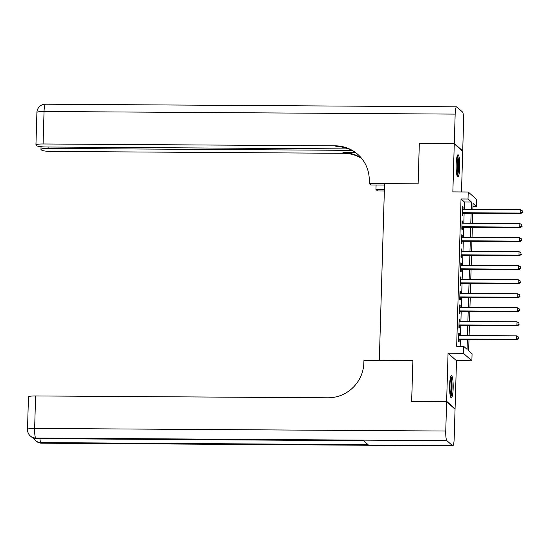 <?xml version="1.0" encoding="UTF-8"?>
<svg xmlns="http://www.w3.org/2000/svg" width="550" height="550" viewBox="0 0 550 550"><rect width="100%" height="100%" fill="white"/><g stroke="black" fill="none" stroke-linecap="round" stroke-linejoin="round"><path stroke-width="0.82" d="M453.166 388.362A11.055 1.808 90.4 0 0 451.461 375.732A11.055 1.808 90.4 0 0 449.611 385.213A11.055 1.808 90.4 0 0 451.323 397.842A11.055 1.808 90.4 0 0 453.166 388.362M459.724 167.399A11.055 1.808 90.4 0 0 458.019 154.77A11.055 1.808 90.4 0 0 456.17 164.251A11.055 1.808 90.4 0 0 457.882 176.88A11.055 1.808 90.4 0 0 459.724 167.399M468.999 339.543L468.662 350.762L472.079 353.794L471.873 360.807L463.444 353.341L463.65 346.328L467.067 349.353L467.362 339.536M454.575 408.76L455.063 408.76L456.493 360.711L471.873 360.807M461.498 191.957L462.708 151.319L454.272 143.853L452.849 191.902L468.229 192.005L476.664 199.471L476.451 206.484L473.034 203.459L472.862 209.268M472.945 206.463L476.451 206.484M412.156 401.493L411.675 401.074L446.634 401.294L455.063 408.76M411.675 401.074L412.871 360.738L379.314 360.525L384.56 183.755L418.117 183.968L419.313 143.632L454.272 143.853M459.257 335.472L459.319 333.52L458.748 333.011L458.501 341.433L459.064 341.935L459.14 339.481M459.676 321.441L459.731 319.488L459.168 318.986L458.913 327.401L459.484 327.903L459.559 325.449M460.096 307.416L460.151 305.456L459.58 304.954L459.332 313.369L459.903 313.878L459.972 311.424M460.508 293.384L460.57 291.431L459.999 290.923L459.745 299.344L460.316 299.846L460.391 297.392M460.928 279.352L460.982 277.399L460.412 276.897L460.164 285.312L460.735 285.821L460.804 283.36M461.34 265.327L461.402 263.374L460.831 262.866L460.577 271.288L461.147 271.789L461.223 269.335M461.759 251.295L461.814 249.343L461.244 248.834L460.996 257.256L461.567 257.757L461.636 255.303M462.172 237.27L462.234 235.311L461.663 234.809L461.416 243.224L461.979 243.732L462.055 241.278M462.591 223.238L462.646 221.286L462.076 220.777L461.828 229.199L462.399 229.701L462.474 227.246M464.234 209.213L464.447 202.001L461.031 198.969L456.658 346.28L463.65 346.328M460.164 346.301L460.371 339.488M460.487 335.479L460.783 325.462M460.9 321.454L461.203 311.431M461.319 307.423L461.615 297.399M461.739 293.391L462.034 283.374M462.151 279.366L462.447 269.342M462.571 265.334L462.866 255.31M462.983 251.302L463.286 241.285M463.402 237.277L463.698 227.253M463.815 223.245L464.118 213.221M463.004 209.206L463.066 207.254L462.495 206.752L462.248 215.167L462.818 215.669L462.887 213.214M456.493 360.711L448.058 353.244L446.634 401.294M448.058 353.244L463.444 353.341M461.031 198.969L468.022 199.018L468.229 192.005M472.746 213.276L472.443 223.3M472.326 227.308L472.031 237.332M471.914 241.34L471.611 251.357M471.494 255.365L471.199 265.389M471.075 269.397L470.779 279.421M470.663 283.429L470.367 293.446M470.243 297.454L469.947 307.478M469.831 311.486L469.535 321.502M469.411 325.511L469.116 335.534M471.226 209.261L471.439 202.042L468.022 199.018M467.479 335.528L467.775 325.504M467.892 321.496L468.194 311.472M468.311 307.464L468.607 297.447M468.731 293.439L469.026 283.415M469.143 279.407L469.439 269.383M469.562 265.375L469.858 255.358M469.975 251.35L470.277 241.326M470.394 237.318L470.69 227.294M470.807 223.286L471.109 213.269M464.447 202.001L471.439 202.042M462.481 207.247L463.066 207.254M462.062 221.279L462.646 221.286M461.649 235.311L462.234 235.311M461.23 249.336L461.814 249.343M460.817 263.368L461.402 263.374M460.398 277.399L460.982 277.399M459.986 291.424L460.57 291.431M459.566 305.456L460.151 305.456M459.147 319.488L459.731 319.488M458.734 333.513L459.319 333.52M462.303 213.214L520.781 213.586L520.211 213.077L462.316 212.712M522.232 212.19L522.273 210.788L522.232 212.19L520.211 213.077L520.314 209.571L462.419 209.206M520.781 213.586L522.459 212.389M522.273 210.788L520.314 209.571M457.084 156.324A9.57 1.561 -89.6 0 1 458.301 162.264A9.57 1.561 -89.6 0 1 456.961 175.312M456.665 173.91A8.862 1.444 90.4 0 0 457.497 162.525A8.862 1.444 90.4 0 0 456.768 157.726M457.304 176.296A10.986 1.794 90.4 0 0 458.521 161.734A10.986 1.794 90.4 0 0 457.435 155.347M450.526 377.286A9.57 1.561 -89.6 0 1 451.743 383.226A9.57 1.561 -89.6 0 1 450.402 396.275M450.106 394.873A8.862 1.444 90.4 0 0 450.938 383.487A8.862 1.444 90.4 0 0 450.209 378.689M450.746 397.258A10.986 1.794 90.4 0 0 451.962 382.697A10.986 1.794 90.4 0 0 450.876 376.31M419.808 143.632L419.327 143.213L418.124 183.824L369.181 183.514L369.249 181.129A35.434 34.609 -48.5 0 0 357.789 154.378A35.434 34.609 -48.5 0 0 335.335 145.833L43.079 143.976A8.504 1.189 -178.3 0 0 35.943 144.932A8.504 1.189 -178.3 0 0 36.052 145.131L36.726 145.729A8.504 1.189 -178.3 0 0 46.482 146.994L348.466 148.912M384.519 185.061L370.831 184.979L369.181 183.514M384.34 191.022L377.609 190.981L375.959 189.516L376.09 185.013M454.286 143.433L462.715 150.899L463.588 121.578A8.504 1.389 90.4 0 0 462.467 111.953L456.775 106.906A8.504 1.389 90.4 0 0 456.576 106.817A8.504 1.389 90.4 0 0 455.159 114.111L454.286 143.433L419.327 143.213M462.715 150.899L462.227 150.899M384.388 189.571L375.959 189.516M351.663 150.356L48.097 148.424A8.504 1.189 -178.3 0 0 40.968 149.387A8.504 1.189 -178.3 0 0 41.078 149.579L41.752 150.178A8.504 1.189 -178.3 0 0 51.508 151.442L343.764 153.299A35.434 34.609 -48.5 0 1 361.687 158.469M361.336 158.042A35.434 34.609 -48.5 0 0 342.946 152.577L355.486 152.653M358.194 154.749A35.434 34.609 -48.5 0 0 336.153 146.561L335.335 145.833M446.621 401.713L411.661 401.493L412.871 360.876L363.928 360.566L363.853 362.952A35.434 34.609 131.5 0 1 327.855 397.801L35.599 395.945L34.636 428.422L445.754 431.035L446.621 401.713L455.049 409.179L454.183 438.501A8.504 1.389 90.4 0 1 452.76 445.796L41.642 443.183A8.504 1.389 -89.6 0 1 41.449 443.094L452.567 445.713A8.504 1.389 90.4 0 0 452.76 445.796M445.754 431.035A8.504 1.389 90.4 0 0 446.868 440.667L452.567 445.713M39.923 438.666A8.504 1.389 -89.6 0 0 40.879 442.592A8.504 8.305 131.5 0 1 35.489 440.536L36.059 441.045A8.504 8.305 -48.5 0 0 41.449 443.094L40.879 442.592L368.094 444.675L363.536 440.632L36.321 438.556L35.75 438.047A8.504 1.389 -89.6 0 1 34.636 428.422A8.504 1.189 -178.3 0 0 27.5 429.378A8.504 8.504 0 0 0 30.36 435.999L30.931 436.501A8.504 8.305 -48.5 0 0 36.321 438.556A8.504 1.389 -89.6 0 0 36.513 438.639L363.632 440.722M27.5 429.378L28.462 396.901A8.504 1.189 1.7 0 1 35.599 395.945M461.89 227.239L520.362 227.611L519.791 227.109L461.904 226.738M521.812 226.222L521.854 224.819L521.812 226.222L519.791 227.109L519.901 223.603L462.007 223.231M520.362 227.611L522.039 226.421M521.854 224.819L519.901 223.603M461.471 241.271L519.949 241.643L519.379 241.141L461.484 240.769M521.4 240.247L521.441 238.844L521.4 240.247L519.379 241.141L519.482 237.634L461.587 237.263M519.949 241.643L521.627 240.453M521.441 238.844L519.482 237.634M461.051 255.303L519.53 255.674L518.959 255.166L461.072 254.801M520.981 254.279L521.022 252.876L520.981 254.279L518.959 255.166L519.062 251.659L461.175 251.295M519.53 255.674L521.207 254.478M521.022 252.876L519.062 251.659M460.639 269.328L519.118 269.699L518.547 269.197L460.652 268.826M520.568 268.311L520.609 266.908L520.568 268.311L518.547 269.197L518.65 265.691L460.756 265.32M519.118 269.699L520.795 268.51M520.609 266.908L518.65 265.691M460.219 283.36L518.698 283.731L518.127 283.229L460.233 282.858M520.149 282.336L520.19 280.933L520.149 282.336L518.127 283.229L518.231 279.716L460.343 279.352M518.698 283.731L520.376 282.542M520.19 280.933L518.231 279.716M459.807 297.392L518.279 297.763L517.715 297.254L459.821 296.89M519.729 296.368L519.771 294.965L519.729 296.368L517.715 297.254L517.818 293.748L459.924 293.384M518.279 297.763L519.963 296.567M519.771 294.965L517.818 293.748M459.388 311.417L517.866 311.788L517.296 311.286L459.401 310.915M519.317 310.399L519.358 308.99L519.317 310.399L517.296 311.286L517.399 307.78L459.511 307.409M517.866 311.788L519.544 310.599M519.358 308.99L517.399 307.78M458.975 325.449L517.447 325.82L516.876 325.318L458.989 324.947M518.898 324.424L518.939 323.022L518.898 324.424L516.876 325.318L516.986 321.805L459.092 321.441M517.447 325.82L519.124 324.631M518.939 323.022L516.986 321.805M458.556 339.474L517.034 339.852L516.464 339.343L458.569 338.979M518.485 338.456L518.526 337.054L518.485 338.456L516.464 339.343L516.567 335.837L458.672 335.466M517.034 339.852L518.712 338.656M518.526 337.054L516.567 335.837M342.946 152.577L343.764 153.299M455.159 114.111L44.041 111.499L43.079 143.976M48.139 147.001L48.097 148.424M44.041 111.499A8.504 1.389 -89.6 0 1 45.458 104.204A8.504 8.504 0 0 0 36.905 112.454A8.504 1.189 1.7 0 1 44.041 111.499M446.868 440.667L35.75 438.047A8.504 8.305 131.5 0 1 30.36 435.999M41.044 146.706L40.968 149.387M456.576 106.817L45.458 104.204M36.905 112.454L35.943 144.932M33.584 438.103A8.504 8.504 0 0 0 35.489 440.536M36.059 441.045A8.504 8.504 0 0 0 41.642 443.183M30.931 436.501A8.504 8.504 0 0 0 36.513 438.639"/></g></svg>
